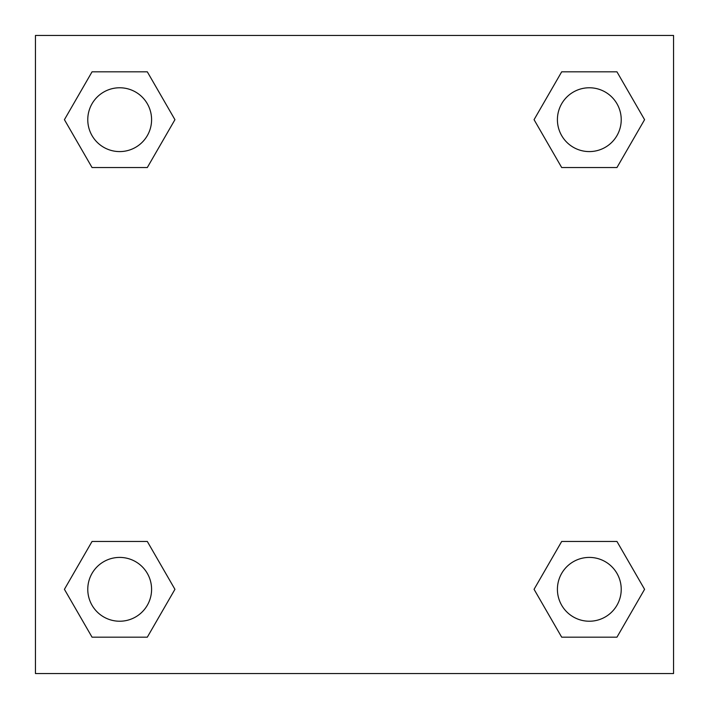 <?xml version="1.0" encoding="UTF-8"?>
<svg xmlns="http://www.w3.org/2000/svg" width="709" height="709" viewBox="0 0 709 709"><rect width="100%" height="100%" fill="white"/><g stroke="black" fill="none" stroke-linecap="round" stroke-linejoin="round"><path stroke-width="1.06" d="M616.954 167.537L561.688 167.537L616.954 167.537L644.578 119.679L616.954 167.537L561.688 167.537L534.063 119.679L561.688 71.822L534.063 119.679M92.046 71.822L147.312 71.822L92.046 71.822L147.312 71.822L174.937 119.679L147.312 167.537L92.046 167.537L147.312 167.537L92.046 167.537L64.422 119.679L92.046 71.822L64.422 119.679M92.046 541.463L147.312 541.463L92.046 541.463L64.422 589.321L92.046 541.463L147.312 541.463L174.937 589.321L147.312 637.178L92.046 637.178L147.312 637.178L92.046 637.178L64.422 589.321M586.272 541.463L561.688 541.463L586.272 541.463L561.688 541.463L534.063 589.321L561.688 541.463L616.954 541.463L561.688 541.463L616.954 541.463L644.578 589.321L616.954 637.178L561.688 637.178L616.954 637.178L561.688 637.178L534.063 589.321M673.55 35.45L35.45 35.45L35.45 673.55L673.55 673.55L673.55 35.45M561.688 71.822L616.954 71.822L561.688 71.822L616.954 71.822L644.578 119.679M621.226 589.321A31.905 31.905 0 0 0 573.368 561.688A31.905 31.905 0 0 0 573.368 616.954A31.905 31.905 0 0 0 621.226 589.321M151.584 589.321A31.905 31.905 0 0 0 103.727 561.688A31.905 31.905 0 0 0 103.727 616.954A31.905 31.905 0 0 0 151.584 589.321M621.226 119.679A31.905 31.905 0 0 0 573.368 92.046A31.905 31.905 0 0 0 573.368 147.312A31.905 31.905 0 0 0 621.226 119.679M151.584 119.679A31.905 31.905 0 0 0 103.727 92.046A31.905 31.905 0 0 0 103.727 147.312A31.905 31.905 0 0 0 151.584 119.679M122.728 541.463L147.312 541.463M586.272 167.537L561.688 167.537M147.312 167.537L122.728 167.537"/></g></svg>
